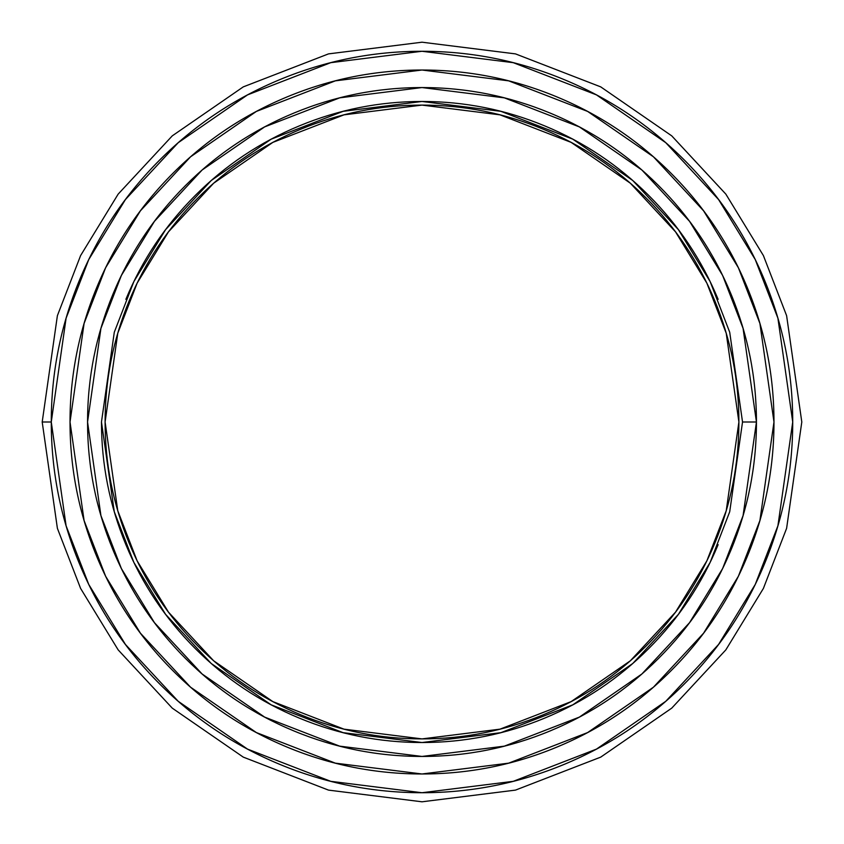 <?xml version="1.0" encoding="UTF-8"?>
<svg xmlns="http://www.w3.org/2000/svg" width="844" height="844" viewBox="0 0 844 844"><rect width="100%" height="100%" fill="white"/><g stroke="black" fill="none" stroke-linecap="round" stroke-linejoin="round"><path stroke-width="1.27" d="M70.02 422C70.02 468.673 78.946 513.574 96.817 556.692C114.678 599.82 140.104 637.885 173.115 670.885C206.115 703.896 244.18 729.321 287.308 747.183C330.426 765.054 375.327 773.98 422 773.98C468.673 773.98 513.574 765.054 556.692 747.183C599.82 729.321 637.885 703.896 670.885 670.885C703.896 637.885 729.321 599.82 747.183 556.692C765.054 513.574 773.98 468.673 773.98 422C773.98 375.327 765.054 330.426 747.183 287.308C729.321 244.18 703.896 206.115 670.885 173.115C637.885 140.104 599.82 114.678 556.692 96.817C513.574 78.946 468.673 70.02 422 70.02C375.327 70.02 330.426 78.946 287.308 96.817C244.18 114.678 206.115 140.104 173.115 173.115C140.104 206.115 114.678 244.18 96.817 287.308C78.946 330.426 70.02 375.327 70.02 422L84.094 323.442L105.616 267.759L140.42 210.81L190.565 156.805L256.365 111.429L335.363 80.845L422 70.02L508.637 80.845L587.635 111.429L653.435 156.805L703.579 210.81L738.384 267.759L759.906 323.442L773.98 422L759.906 520.558L738.384 576.241L703.579 633.19L653.435 687.195L587.635 732.571L508.637 763.155L422 773.98L335.363 763.155L256.365 732.571L190.565 687.195L140.42 633.19L105.616 576.241L84.094 520.558L70.02 422M87.554 422C87.554 377.648 96.047 334.984 113.012 294.018C129.987 253.042 154.157 216.876 185.511 185.511C216.876 154.157 253.042 129.987 294.018 113.012C334.984 96.047 377.648 87.554 422 87.554C466.352 87.554 509.016 96.047 549.982 113.012C590.958 129.987 627.124 154.157 658.489 185.511C689.843 216.876 714.013 253.042 730.988 294.018C747.953 334.984 756.446 377.648 756.446 422C756.446 466.352 747.953 509.016 730.988 549.982C714.013 590.958 689.843 627.124 658.489 658.489C627.124 689.843 590.958 714.013 549.982 730.988C509.016 747.953 466.352 756.446 422 756.446C377.648 756.446 334.984 747.953 294.018 730.988C253.042 714.013 216.876 689.843 185.511 658.489C154.157 627.124 129.987 590.958 113.012 549.982C96.047 509.016 87.554 466.352 87.554 422L100.932 328.358L121.378 275.45L154.441 221.339L202.096 170.024L264.615 126.906L339.678 97.851L422 87.554L504.322 97.851L579.385 126.906L641.904 170.024L689.559 221.339L722.622 275.45L743.068 328.358L756.446 422L743.068 515.642L722.622 568.55L689.559 622.661L641.904 673.976L579.385 717.094L504.322 746.149L422 756.446L339.678 746.149L264.615 717.094L202.096 673.976L154.441 622.661L121.378 568.55L100.932 515.642L87.554 422M79.494 563.876C60.684 518.448 51.273 471.163 51.273 422C51.273 372.837 60.684 325.552 79.494 280.124C98.305 234.706 125.091 194.616 159.854 159.854C194.616 125.091 234.706 98.305 280.124 79.494C325.552 60.684 372.837 51.273 422 51.273C471.163 51.273 518.448 60.684 563.876 79.494C609.294 98.305 649.384 125.091 684.146 159.854C718.909 194.616 745.695 234.706 764.506 280.124C783.316 325.552 792.727 372.837 792.727 422C792.727 471.163 783.316 518.448 764.506 563.876C745.695 609.294 718.909 649.384 684.146 684.146C649.384 718.909 609.294 745.695 563.876 764.506C518.448 783.316 471.163 792.727 422 792.727C372.837 792.727 325.552 783.316 280.124 764.506C234.706 745.695 194.616 718.909 159.854 684.146C125.091 649.384 98.305 609.294 79.494 563.876C60.684 518.448 51.273 471.163 51.273 422C51.273 372.837 60.684 325.552 79.494 280.124M556.692 96.817C513.574 78.946 468.673 70.02 422 70.02C375.327 70.02 330.426 78.946 287.308 96.817M42.2 422L57.392 315.656L80.602 255.574L118.16 194.12L172.271 135.852L243.272 86.879L328.506 53.889L422 42.2L515.494 53.889L600.728 86.879L671.729 135.852L725.84 194.12L763.398 255.574L786.608 315.656L801.8 422L786.608 528.344L763.398 588.426L725.84 649.88L671.729 708.148L600.728 757.121L515.494 790.111L422 801.8L328.506 790.111L243.272 757.121L172.271 708.148L118.16 649.88L80.602 588.426L57.392 528.344L42.2 422L57.392 528.344L80.602 588.426L118.16 649.88L172.271 708.148L243.272 757.121L328.506 790.111L422 801.8L515.494 790.111L600.728 757.121L671.729 708.148L725.84 649.88L763.398 588.426L786.608 528.344L801.8 422L786.608 315.656L763.398 255.574L725.84 194.12L671.729 135.852L600.728 86.879L515.494 53.889L422 42.2L328.506 53.889L243.272 86.879L172.271 135.852L118.16 194.12L80.602 255.574L57.392 315.656L42.2 422L51.273 422L66.096 318.199L88.757 259.551L125.418 199.564L178.232 142.689L247.535 94.887L330.743 62.678L422 51.273L513.257 62.678L596.465 94.887L665.768 142.689L718.582 199.564L755.243 259.551L777.904 318.199L792.727 422L777.904 525.801L755.243 584.449L718.582 644.436L665.768 701.311L596.465 749.113L513.257 781.322L422 792.727L330.743 781.322L247.535 749.113L178.232 701.311L125.418 644.436L88.757 584.449L66.096 525.801L51.273 422L42.2 422M714.784 300.728C698.695 261.904 675.801 227.627 646.082 197.918C616.373 168.199 582.096 145.305 543.272 129.216C504.448 113.138 464.021 105.099 422 105.099C379.979 105.099 339.552 113.138 300.728 129.216C261.904 145.305 227.627 168.199 197.918 197.918C168.199 227.627 145.305 261.904 129.216 300.728C113.138 339.552 105.099 379.979 105.099 422C105.099 464.021 113.138 504.448 129.216 543.272C145.305 582.096 168.199 616.373 197.918 646.082C227.627 675.801 261.904 698.695 300.728 714.784C339.552 730.862 379.979 738.901 422 738.901C464.021 738.901 504.448 730.862 543.272 714.784C582.096 698.695 616.373 675.801 646.082 646.082C675.801 616.373 698.695 582.096 714.784 543.272C730.862 504.448 738.901 464.021 738.901 422C738.901 379.979 730.862 339.552 714.784 300.728C698.695 261.904 675.801 227.627 646.082 197.918M543.272 129.216C504.448 113.138 464.021 105.099 422 105.099C379.979 105.099 339.552 113.138 300.728 129.216C261.904 145.305 227.627 168.199 197.918 197.918M129.216 300.728C113.138 339.552 105.099 379.979 105.099 422C105.099 464.021 113.138 504.448 129.216 543.272M197.918 646.082C227.627 675.801 261.904 698.695 300.728 714.784M646.082 646.082C675.801 616.373 698.695 582.096 714.784 543.272M738.901 422L726.23 510.736L706.861 560.87L675.527 612.143L630.373 660.768L571.135 701.617L500.007 729.153L422 738.901L343.993 729.153L272.865 701.617L213.627 660.768L168.473 612.143L137.139 560.87L117.77 510.736L105.099 422L117.77 333.264L137.139 283.13L168.473 231.857L213.627 183.232L272.865 142.383L343.993 114.847L422 105.099L500.007 114.847L571.135 142.383L630.373 183.232L675.527 231.857L706.861 283.13L726.23 333.264L738.901 422M718.128 544.665C701.87 583.932 678.703 618.599 648.646 648.646C618.599 678.703 583.932 701.87 544.665 718.128C505.398 734.396 464.506 742.53 422 742.53C379.494 742.53 338.602 734.396 299.335 718.128C260.068 701.87 225.401 678.703 195.354 648.646C165.297 618.599 142.13 583.932 125.872 544.665C109.604 505.398 101.47 464.506 101.47 422M125.872 299.335C142.13 260.068 165.297 225.401 195.354 195.354C225.401 165.297 260.068 142.13 299.335 125.872C338.602 109.604 379.494 101.47 422 101.47C464.506 101.47 505.398 109.604 544.665 125.872C583.932 142.13 618.599 165.297 648.646 195.354C678.703 225.401 701.87 260.068 718.128 299.335M742.53 422L729.712 332.251L710.12 281.537L678.428 229.684L632.757 180.5L572.833 139.176L500.903 111.334L422 101.47L343.097 111.334L271.167 139.176L211.243 180.5L165.572 229.684L133.88 281.537L114.288 332.251L101.47 422L114.288 511.749L133.88 562.463L165.572 614.316L211.243 663.5L271.167 704.824L343.097 732.666L422 742.53L500.903 732.666L572.833 704.824L632.757 663.5L678.428 614.316L710.12 562.463L729.712 511.749L742.53 422L756.446 422L742.53 422"/></g></svg>
